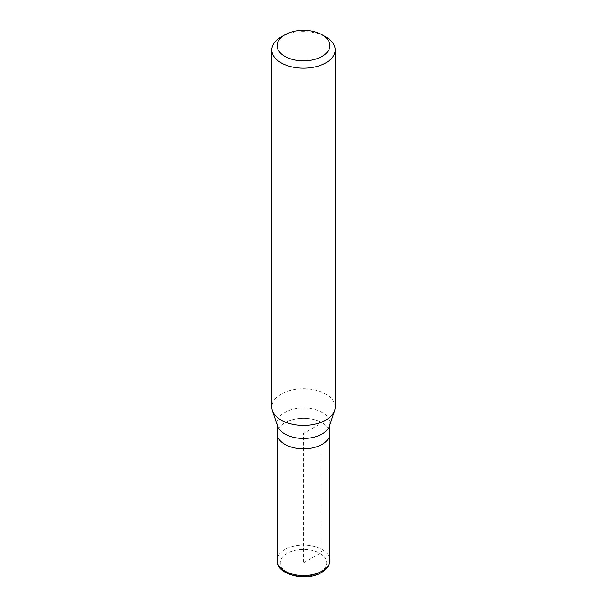 <?xml version="1.0" encoding="UTF-8"?>
<svg xmlns="http://www.w3.org/2000/svg" width="607" height="607" viewBox="0 0 607 607"><rect width="100%" height="100%" fill="white"/><g stroke="black" fill="none" stroke-linecap="round" stroke-linejoin="round"><path stroke-width="0.46" stroke-dasharray="3.04 2.28" d="M277.103 433.565A26.397 15.243 180 0 1 284.835 422.783A26.397 15.243 180 0 1 313.599 419.483A26.397 15.243 180 0 1 329.897 433.565A26.397 15.243 0 0 0 313.599 419.483A26.397 15.243 0 0 0 284.835 422.783A26.397 15.243 0 0 0 277.103 433.565M277.581 426.106A26.397 15.243 180 0 1 277.103 423.216A26.397 15.243 180 0 1 284.835 412.441A26.397 15.243 180 0 1 313.599 409.133A26.397 15.243 180 0 1 329.897 423.216A26.397 15.243 180 0 1 329.419 426.106M335.178 407.13A31.678 18.286 0 0 0 315.625 390.233A31.678 18.286 0 0 0 281.102 394.193A31.678 18.286 0 0 0 271.822 407.13M281.102 36.966A31.678 18.286 180 0 1 325.898 36.966M303.5 562.886L319.927 553.402A3.164 1.829 120 0 0 322.165 549.525L322.165 422.783L303.5 433.565L303.5 562.886M329.897 560.299A26.397 15.243 0 0 0 313.599 546.217A26.397 15.243 0 0 0 284.835 549.525A26.397 15.243 0 0 0 277.103 560.299M319.927 572.371A23.233 13.415 0 0 0 319.927 553.402A23.233 13.415 0 0 0 287.073 553.402A23.233 13.415 0 0 0 287.073 572.371A23.233 13.415 0 0 0 319.927 572.371M277.103 423.216L277.103 424.672M329.897 423.216L329.897 424.672"/><path stroke-width="0.91" d="M322.165 444.339A26.397 15.243 180 0 1 293.401 447.64A26.397 15.243 180 0 1 277.103 433.565A26.397 15.243 0 0 0 293.401 447.64A26.397 15.243 0 0 0 322.165 444.339A26.397 15.243 0 0 0 329.897 433.565A26.397 15.243 180 0 1 322.165 444.339M334.601 410.59L329.419 426.106A26.397 15.243 180 0 1 322.165 433.99A26.397 15.243 180 0 1 295.768 437.791A26.397 15.243 180 0 1 277.581 426.106L272.399 410.59A31.678 18.286 0 0 0 294.22 424.612A31.678 18.286 0 0 0 325.898 420.059A31.678 18.286 0 0 0 334.601 410.59A31.678 18.286 0 0 0 335.178 407.13L335.178 49.903A31.678 18.286 180 0 1 325.898 62.832A31.678 18.286 180 0 1 291.375 66.8A31.678 18.286 180 0 1 271.822 49.903A31.678 18.286 180 0 1 281.102 36.966L284.835 34.811A26.397 15.243 180 0 1 322.165 34.811A26.397 15.243 180 0 1 322.165 56.368A26.397 15.243 180 0 1 284.835 56.368A26.397 15.243 180 0 1 284.835 34.811L281.102 36.966M271.822 49.903L271.822 407.13A31.678 18.286 0 0 0 272.399 410.59M322.165 34.811L325.898 36.966A31.678 18.286 180 0 1 335.178 49.903M277.103 560.299A26.397 15.243 0 0 0 293.401 574.381A26.397 15.243 0 0 0 322.165 571.073A26.397 15.243 0 0 0 329.897 560.299C329.783 565.17 326.991 569.252 321.513 572.522C306.011 582.31 275.76 574.412 277.103 560.299L277.103 424.672M329.897 424.672L329.897 560.299"/></g></svg>
